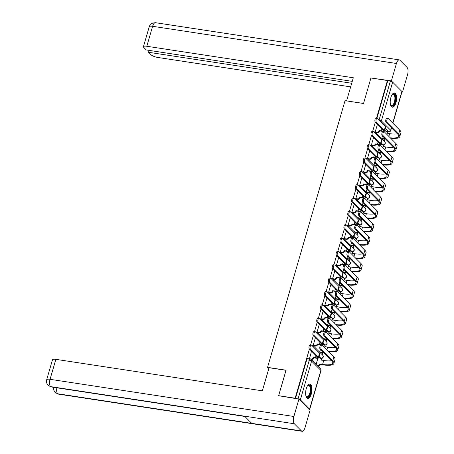 <?xml version="1.0" encoding="UTF-8"?>
<svg xmlns="http://www.w3.org/2000/svg" width="454" height="454" viewBox="0 0 454 454"><rect width="100%" height="100%" fill="white"/><g stroke="black" fill="none" stroke-linecap="round" stroke-linejoin="round"><path stroke-width="0.68" d="M395.967 102.644A7.219 3.047 98.7 0 0 394.509 92.934A7.219 3.047 98.7 0 0 390.871 97.502A7.219 3.047 98.7 0 0 392.33 107.206A7.219 3.047 98.7 0 0 395.967 102.644M311.376 393.811A7.219 3.047 98.7 0 0 309.917 384.107A7.219 3.047 98.7 0 0 306.28 388.669A7.219 3.047 98.7 0 0 307.738 398.374A7.219 3.047 98.7 0 0 311.376 393.811M318.691 367.019L319.02 365.884M321.483 360.141A1.85 1.6 135.2 0 0 321.086 358.808L321.194 358.399M322.249 354.778L322.896 352.542M325.359 346.799A1.85 1.6 135.2 0 0 324.962 345.466L325.075 345.057M326.125 341.431L326.778 339.195M329.235 333.457A1.85 1.6 135.2 0 0 328.838 332.124L328.951 331.715M330.001 328.089L330.654 325.853M332.708 318.77L332.827 318.368M333.877 314.747L334.53 312.511M336.987 306.768A1.85 1.6 135.2 0 0 336.596 305.434L336.703 305.026M337.759 301.399L338.406 299.163M340.863 293.426A1.85 1.6 135.2 0 0 340.472 292.092L340.579 291.684M341.635 288.057L342.282 285.821M344.342 278.739L344.455 278.336M345.511 274.715L346.158 272.479M348.615 266.736A1.85 1.6 135.2 0 0 348.224 265.403L348.331 264.994M349.387 261.368L350.034 259.132M352.497 253.394A1.85 1.6 135.2 0 0 352.1 252.061L352.208 251.652M353.263 248.026L353.91 245.79M356.373 240.047A1.85 1.6 135.2 0 0 355.976 238.713L356.089 238.305M357.139 234.684L357.792 232.448M359.846 225.366L359.965 224.963M361.015 221.336L361.668 219.1M363.722 212.024L363.841 211.621M364.891 207.994L365.544 205.758M368.001 200.015A1.85 1.6 135.2 0 0 367.609 198.682L367.717 198.273M368.773 194.653L369.42 192.417M371.877 186.673A1.85 1.6 135.2 0 0 371.486 185.34L371.593 184.931M372.649 181.305L373.296 179.069M375.356 171.992L375.469 171.589M376.525 167.963L377.172 165.727M379.629 159.984A1.85 1.6 135.2 0 0 379.238 158.65L379.345 158.242M380.401 154.621L381.048 152.385M383.511 146.642A1.85 1.6 135.2 0 0 383.114 145.308L383.221 144.9M384.277 141.273L384.924 139.037M387.387 133.3A1.85 1.6 135.2 0 0 386.99 131.966L387.103 131.558M279 396.047L278.637 395.684L295.14 398.203L309.435 349.007M278.637 395.684L286.043 370.192L267.548 367.371L345.034 100.669L363.529 103.489L370.935 77.997L387.438 80.517L376.531 118.063M375.339 122.166L372.655 131.405M371.463 135.508L368.779 144.747M367.587 148.85L364.902 158.094M363.711 162.197L361.021 171.436M359.829 175.539L357.145 184.778M355.953 188.881L353.269 198.126M352.077 202.229L349.393 211.468M348.201 215.571L345.517 224.809M344.325 228.912L341.641 238.157M340.449 242.26L337.765 251.499M336.573 255.602L333.889 264.841M332.697 268.944L330.007 278.188M328.815 282.292L326.131 291.53M324.939 295.633L322.255 304.872M321.063 308.975L318.379 318.22M317.187 322.323L314.503 331.562M313.311 335.665L310.627 344.904M309.356 409.604A1.85 0.499 -163.8 0 0 309.719 409.423A1.85 0.499 -163.8 0 0 309.6 409.162L300.349 399.832A1.85 0.499 -163.8 0 0 298.993 399.145M298.613 399.038A1.85 0.499 -163.8 0 0 298.04 398.924L309.299 360.175A1.85 0.783 -81.3 0 1 310.23 359.006L307.659 358.609A1.85 0.783 -81.3 0 0 306.728 359.784L309.299 360.175A1.85 0.499 -163.8 0 1 311.609 361.089L300.349 399.832M295.14 398.203L298.04 398.924M397.454 133.822A16.656 4.512 16.2 0 1 389.651 133.646L386.91 133.09A1.85 1.6 -44.8 0 0 385.747 131.127L384.833 130.202M387.438 80.517L390.338 81.238A1.85 0.499 16.2 0 1 392.648 82.151L401.892 91.475A1.85 0.499 16.2 0 1 402.011 91.742L392.875 123.193M377.427 124.271L375.214 131.893L375.725 132.318M382.478 135.973L381.752 138.487L382.262 138.913M373.551 137.619L371.338 145.24L371.849 145.66M378.602 149.315L377.876 151.829L378.386 152.255M369.675 150.961L367.462 158.582L367.973 159.008M374.726 162.657L373.994 165.171L374.505 165.597M365.799 164.303L363.586 171.924L364.097 172.35M370.85 176.004L370.118 178.518L370.629 178.944M361.923 177.65L359.71 185.272L360.221 185.692M366.974 189.346L366.242 191.86L366.753 192.286M358.047 190.992L355.834 198.614L356.345 199.039M363.098 202.688L362.366 205.202L362.877 205.628M354.171 204.334L351.958 211.956L352.463 212.381M359.222 216.036L358.49 218.55L359 218.976M350.295 217.682L348.076 225.303L348.587 225.723M355.346 229.378L354.614 231.892L355.124 232.317M346.413 231.024L344.2 238.645L344.711 239.071M351.464 242.72L350.738 245.234L351.248 245.659M342.537 244.366L340.324 251.987L340.835 252.413M347.588 256.067L346.862 258.581L347.372 259.007M338.661 257.713L336.448 265.335L336.959 265.755M343.712 269.409L342.98 271.923L343.491 272.349M334.785 271.055L332.572 278.677L333.083 279.102M339.836 282.751L339.104 285.265L339.615 285.691M330.909 284.397L328.696 292.018L329.207 292.444M335.96 296.099L335.228 298.613L335.739 299.038M327.033 297.745L324.82 305.366L325.331 305.786M332.084 309.441L331.352 311.955L331.863 312.38M323.157 311.086L320.944 318.708L321.449 319.134M328.208 322.783L327.476 325.297L327.987 325.722M319.281 324.428L317.062 332.05L317.573 332.476M324.332 336.13L323.6 338.644L324.111 339.07M315.399 337.776L313.186 345.398L313.697 345.817M320.45 349.472L319.724 351.986L320.235 352.412M331.545 360.663A16.656 4.512 16.2 0 1 323.747 360.487L321.006 359.937A1.85 1.6 -44.8 0 0 319.843 357.973L318.929 357.048M335.427 347.321A16.656 4.512 16.2 0 1 327.623 347.145L324.882 346.595A1.85 1.6 -44.8 0 0 323.719 344.631L322.805 343.706M339.303 333.979A16.656 4.512 16.2 0 1 331.499 333.804L328.758 333.247A1.85 1.6 -44.8 0 0 327.595 331.284L326.681 330.359M343.179 320.632A16.656 4.512 16.2 0 1 335.375 320.456L332.634 319.905A1.85 1.6 -44.8 0 0 331.477 317.942L330.557 317.017M347.055 307.29A16.656 4.512 16.2 0 1 339.251 307.114L336.51 306.564A1.85 1.6 -44.8 0 0 335.353 304.6L334.433 303.675M350.931 293.948A16.656 4.512 16.2 0 1 343.128 293.772L340.386 293.216A1.85 1.6 -44.8 0 0 339.229 291.252L338.315 290.327M354.807 280.6A16.656 4.512 16.2 0 1 347.009 280.424L344.268 279.874A1.85 1.6 -44.8 0 0 343.105 277.91L342.191 276.985M358.683 267.258A16.656 4.512 16.2 0 1 350.885 267.083L348.144 266.532A1.85 1.6 -44.8 0 0 346.981 264.568L346.067 263.643M362.559 253.917A16.656 4.512 16.2 0 1 354.761 253.741L352.02 253.184A1.85 1.6 -44.8 0 0 350.857 251.221L349.943 250.296M366.44 240.569A16.656 4.512 16.2 0 1 358.637 240.393L355.896 239.843A1.85 1.6 -44.8 0 0 354.733 237.879L353.819 236.954M370.316 227.227A16.656 4.512 16.2 0 1 362.513 227.051L359.772 226.501A1.85 1.6 -44.8 0 0 358.609 224.537L357.695 223.612M374.192 213.885A16.656 4.512 16.2 0 1 366.389 213.709L363.648 213.153A1.85 1.6 -44.8 0 0 362.491 211.189L361.571 210.264M378.069 200.537A16.656 4.512 16.2 0 1 370.265 200.362L367.524 199.811A1.85 1.6 -44.8 0 0 366.367 197.848L365.447 196.923M381.945 187.196A16.656 4.512 16.2 0 1 374.141 187.02L371.4 186.469A1.85 1.6 -44.8 0 0 370.243 184.506L369.329 183.581M385.821 173.854A16.656 4.512 16.2 0 1 378.023 173.678L375.282 173.122A1.85 1.6 -44.8 0 0 374.119 171.158L373.205 170.233M389.697 160.506A16.656 4.512 16.2 0 1 381.899 160.33L379.158 159.78A1.85 1.6 -44.8 0 0 377.995 157.816L377.081 156.891M393.573 147.164A16.656 4.512 16.2 0 1 385.775 146.988L383.034 146.438A1.85 1.6 -44.8 0 0 381.871 144.474L380.957 143.549M268.808 368.637L267.548 367.371M311.523 351.118L309.458 358.887M383.812 131.399L383.721 131.694M295.469 398.533L306.728 359.784M387.767 80.846L376.934 118.125M379.93 144.741L379.845 145.036M376.054 158.083L375.969 158.384M372.178 171.43L372.093 171.726M368.302 184.772L368.217 185.067M364.426 198.114L364.341 198.415M360.55 211.462L360.465 211.757M356.674 224.804L356.583 225.099M352.798 238.146L352.707 238.446M348.916 251.493L348.831 251.788M345.04 264.835L344.955 265.13M341.164 278.177L341.079 278.478M337.288 291.525L337.203 291.82M333.412 304.867L333.327 305.162M329.536 318.209L329.451 318.509M325.66 331.556L325.569 331.851M321.784 344.898L321.693 345.193M317.902 358.24L316.109 364.42M375.22 131.876L377.002 132.148A1.85 1.6 -44.8 0 0 379.158 130.69L381.774 131.32A4.671 1.266 -163.8 0 0 384.612 130.962L385.758 127.024A4.671 1.266 -163.8 0 0 385.457 126.36L377.467 118.301A2.128 0.897 98.7 0 0 377.217 118.165A2.128 0.897 98.7 0 0 376.071 119.816A2.128 0.897 98.7 0 0 376.326 122.24L375.248 122.075A2.128 0.897 -81.3 0 1 374.993 119.652A2.128 0.897 -81.3 0 1 376.139 118L377.217 118.165M379.618 130.99L379.584 131.121A1.85 1.6 135.2 0 1 377.427 132.579L375.623 132.301M375.248 122.075L383.238 130.133A3.467 0.942 16.2 0 1 383.46 130.627A3.467 0.942 16.2 0 1 381.349 130.894L379.198 130.565M385.747 131.127L384.617 130.956A4.671 1.266 -163.8 0 0 384.317 130.298L376.326 122.24M390.69 138.243A17.859 4.841 -163.8 0 0 399.775 136.631L400.922 132.693A17.859 4.841 -163.8 0 0 399.775 130.15L388.278 118.551A2.128 0.897 98.7 0 0 388.022 118.415A2.128 0.897 98.7 0 0 386.876 120.066A2.128 0.897 98.7 0 0 387.131 122.489L386.053 122.325A2.128 0.897 -81.3 0 1 385.798 119.901A2.128 0.897 -81.3 0 1 386.944 118.25L388.022 118.415M381.757 138.47L383.539 138.742A1.85 1.6 -44.8 0 0 384.884 138.396M385.31 138.828A1.85 1.6 135.2 0 1 383.959 139.168L383.539 138.742M382.154 138.896L383.959 139.168M399.775 136.631A17.859 4.841 -163.8 0 0 398.635 134.089L387.131 122.489M386.053 122.325L397.556 133.924A16.656 4.512 16.2 0 1 398.623 136.291A16.656 4.512 16.2 0 1 390.258 137.812M371.344 145.223L373.126 145.496A1.85 1.6 -44.8 0 0 375.282 144.037L377.898 144.667A4.671 1.266 -163.8 0 0 380.736 144.304L381.882 140.371A4.671 1.266 -163.8 0 0 381.581 139.707L373.591 131.649A2.128 0.897 98.7 0 0 373.341 131.512A2.128 0.897 98.7 0 0 372.189 133.164A2.128 0.897 98.7 0 0 372.45 135.581L371.372 135.417A2.128 0.897 -81.3 0 1 371.111 132.999A2.128 0.897 -81.3 0 1 372.263 131.348L373.341 131.512M375.742 144.338L375.708 144.463A1.85 1.6 135.2 0 1 373.551 145.921L371.747 145.649M371.372 135.417L379.357 143.475A3.467 0.942 16.2 0 1 379.584 143.969A3.467 0.942 16.2 0 1 377.473 144.236L375.316 143.907M380.736 144.304A4.671 1.266 -163.8 0 0 380.435 143.64L372.45 135.581M367.468 158.565L369.25 158.838A1.85 1.6 -44.8 0 0 371.406 157.379L374.022 158.009A4.671 1.266 -163.8 0 0 376.86 157.646L378.006 153.713A4.671 1.266 -163.8 0 0 377.705 153.049L369.715 144.991A2.128 0.897 98.7 0 0 369.465 144.854A2.128 0.897 98.7 0 0 368.313 146.506A2.128 0.897 98.7 0 0 368.574 148.923L367.496 148.759A2.128 0.897 -81.3 0 1 367.235 146.341A2.128 0.897 -81.3 0 1 368.387 144.69L369.465 144.854M371.866 157.68L371.832 157.81A1.85 1.6 135.2 0 1 369.675 159.263L367.865 158.991M367.496 148.759L375.481 156.817A3.467 0.942 16.2 0 1 375.708 157.311A3.467 0.942 16.2 0 1 373.597 157.578L371.44 157.254M377.995 157.816L376.86 157.646A4.671 1.266 -163.8 0 0 376.559 156.982L368.574 148.923M363.541 103.444L346.657 100.913M346.601 100.862L353.314 77.765L146.812 46.274A5.55 1.504 -163.8 0 0 143.441 46.7A5.55 1.504 -163.8 0 0 143.793 47.488L146.228 49.946L352.264 81.368M399.299 59.883A5.692 2.401 98.7 0 0 396.433 63.481L152.612 26.298A5.55 1.504 -163.8 0 0 149.241 26.729C150.234 26.133 148.486 23.319 155.484 22.7L399.299 59.883A5.692 2.401 98.7 0 1 399.974 60.251L407.062 67.402A5.692 2.401 98.7 0 1 407.544 74.689L402.488 92.094L401.932 92.009M396.433 63.481L391.376 80.891L392.506 82.026M401.983 91.589L402.488 92.094M149.105 50.383L148.549 52.284L150.983 54.741A5.55 1.504 -163.8 0 0 157.918 57.476L350.664 86.873M148.549 52.284L351.714 83.269M391.376 80.891L371.321 78.06M286.009 370.322L269.069 367.734L262.355 390.832L55.859 359.341L50.053 379.311L293.874 416.494L298.931 399.089L278.688 395.735M293.874 416.494A5.692 2.401 98.7 0 0 294.357 423.781L244.598 416.193L251.686 423.344L301.445 430.937L294.357 423.781M301.445 430.937A5.692 2.401 98.7 0 0 302.114 431.3A5.692 2.401 98.7 0 0 304.986 427.702L310.042 410.297L298.931 399.089M46.683 379.743C46.813 381.462 45.235 381.054 48.073 385.367L50.536 386.598A5.692 2.401 98.7 0 1 50.053 379.311A5.55 1.504 -163.8 0 0 46.683 379.743L52.488 359.767A5.55 1.504 16.2 0 1 55.859 359.341M56.852 387.812A5.692 2.401 98.7 0 0 57.624 393.749L55.127 392.477C52.397 388.266 53.895 388.618 53.788 386.91M390.582 105.005A5.783 2.44 98.7 0 0 390.786 105.254A5.783 2.44 98.7 0 0 391.467 105.623A5.783 2.44 98.7 0 0 394.594 101.134A5.783 2.44 98.7 0 0 393.896 94.563A5.783 2.44 98.7 0 0 393.215 94.188A5.783 2.44 98.7 0 0 392.182 94.517A6.248 2.633 -81.3 0 1 392.375 94.319A6.248 2.633 -81.3 0 1 394.435 94.194A6.248 2.633 -81.3 0 1 394.963 102.195A6.248 2.633 -81.3 0 1 391.081 105.742A6.248 2.633 -81.3 0 1 390.707 105.249A6.248 2.633 -81.3 0 1 390.576 104.987M391.921 107.07A7.173 3.025 98.7 0 0 395.61 101.208A7.173 3.025 98.7 0 0 394.679 93.342A7.173 3.025 98.7 0 0 394.078 92.939M307.579 385.696A6.248 2.633 -81.3 0 1 307.784 385.491A6.248 2.633 -81.3 0 1 309.844 385.367A6.248 2.633 -81.3 0 1 310.371 393.363A6.248 2.633 -81.3 0 1 306.484 396.915A6.248 2.633 -81.3 0 1 306.115 396.416A6.248 2.633 -81.3 0 1 305.979 396.16M305.99 396.172A5.783 2.44 98.7 0 0 306.195 396.421A5.783 2.44 98.7 0 0 306.876 396.79A5.783 2.44 98.7 0 0 310.003 392.301A5.783 2.44 98.7 0 0 309.305 385.73A5.783 2.44 98.7 0 0 308.624 385.355A5.783 2.44 98.7 0 0 307.591 385.684M307.33 398.243A7.173 3.025 98.7 0 0 311.018 392.375A7.173 3.025 98.7 0 0 310.088 384.51A7.173 3.025 98.7 0 0 309.486 384.112M386.814 151.585A17.859 4.841 -163.8 0 0 395.899 149.973L397.046 146.04A17.859 4.841 -163.8 0 0 395.899 143.498L384.396 131.898A2.128 0.897 98.7 0 0 384.146 131.756A2.128 0.897 98.7 0 0 383 133.414A2.128 0.897 98.7 0 0 383.255 135.831L382.177 135.667A2.128 0.897 -81.3 0 1 381.922 133.249A2.128 0.897 -81.3 0 1 383.068 131.598L384.146 131.756M377.876 151.812L379.658 152.084A1.85 1.6 -44.8 0 0 381.008 151.744M381.871 144.474L380.736 144.298M381.434 152.169A1.85 1.6 135.2 0 1 380.083 152.516L379.658 152.084M378.278 152.238L380.083 152.516M395.899 149.973A17.859 4.841 -163.8 0 0 394.759 147.431L383.255 135.831M382.177 135.667L393.68 147.266A16.656 4.512 16.2 0 1 394.747 149.638A16.656 4.512 16.2 0 1 386.382 151.154M382.938 164.927A17.859 4.841 -163.8 0 0 392.023 163.315L393.164 159.382A17.859 4.841 -163.8 0 0 392.023 156.84L380.52 145.24A2.128 0.897 98.7 0 0 380.27 145.104A2.128 0.897 98.7 0 0 379.118 146.756A2.128 0.897 98.7 0 0 379.379 149.173L378.301 149.008A2.128 0.897 -81.3 0 1 378.04 146.591A2.128 0.897 -81.3 0 1 379.192 144.94L380.27 145.104M374 165.16L375.781 165.426A1.85 1.6 -44.8 0 0 377.132 165.086M377.558 165.511A1.85 1.6 135.2 0 1 376.207 165.858L375.781 165.426M374.402 165.579L376.207 165.858M392.023 163.315A17.859 4.841 -163.8 0 0 390.877 160.773L379.379 149.173M378.301 149.008L389.799 160.608A16.656 4.512 16.2 0 1 390.866 162.98A16.656 4.512 16.2 0 1 382.506 164.496M363.592 171.907L365.374 172.179A1.85 1.6 -44.8 0 0 367.53 170.721L370.146 171.351A4.671 1.266 -163.8 0 0 372.984 170.993L374.124 167.055A4.671 1.266 -163.8 0 0 373.829 166.391L365.839 158.333A2.128 0.897 98.7 0 0 365.589 158.196A2.128 0.897 98.7 0 0 364.437 159.848A2.128 0.897 98.7 0 0 364.698 162.271L363.62 162.106A2.128 0.897 -81.3 0 1 363.359 159.683A2.128 0.897 -81.3 0 1 364.511 158.032L365.589 158.196M367.99 171.022L367.95 171.152A1.85 1.6 135.2 0 1 365.799 172.611L363.989 172.333M363.62 162.106L371.605 170.165A3.467 0.942 16.2 0 1 371.826 170.659A3.467 0.942 16.2 0 1 369.721 170.925L367.564 170.596M374.119 171.158L372.984 170.988A4.671 1.266 -163.8 0 0 372.683 170.329L364.698 162.271M359.716 185.255L361.498 185.527A1.85 1.6 -44.8 0 0 363.648 184.069L366.27 184.699A4.671 1.266 -163.8 0 0 369.108 184.335L370.248 180.403A4.671 1.266 -163.8 0 0 369.948 179.739L361.963 171.68A2.128 0.897 98.7 0 0 361.713 171.544A2.128 0.897 98.7 0 0 360.561 173.195A2.128 0.897 98.7 0 0 360.816 175.613L359.738 175.448A2.128 0.897 -81.3 0 1 359.483 173.031A2.128 0.897 -81.3 0 1 360.635 171.379L361.713 171.544M364.114 184.369L364.074 184.494A1.85 1.6 135.2 0 1 361.917 185.953L360.113 185.68M359.738 175.448L367.729 183.507A3.467 0.942 16.2 0 1 367.95 184.001A3.467 0.942 16.2 0 1 365.845 184.267L363.688 183.938M370.243 184.506L369.108 184.33A4.671 1.266 -163.8 0 0 368.807 183.671L360.816 175.613M355.834 198.597L357.616 198.869A1.85 1.6 -44.8 0 0 359.772 197.411L362.394 198.04A4.671 1.266 -163.8 0 0 365.232 197.677L366.372 193.744A4.671 1.266 -163.8 0 0 366.072 193.081L358.087 185.022A2.128 0.897 98.7 0 0 357.837 184.886A2.128 0.897 98.7 0 0 356.685 186.537A2.128 0.897 98.7 0 0 356.94 188.955L355.862 188.79A2.128 0.897 -81.3 0 1 355.607 186.373A2.128 0.897 -81.3 0 1 356.759 184.721L357.837 184.886M360.238 197.711L360.198 197.842A1.85 1.6 135.2 0 1 358.041 199.295L356.237 199.022M355.862 188.79L363.853 196.849A3.467 0.942 16.2 0 1 364.074 197.342A3.467 0.942 16.2 0 1 361.969 197.609L359.812 197.286M366.367 197.848L365.232 197.677A4.671 1.266 -163.8 0 0 364.931 197.013L356.94 188.955M379.056 178.274A17.859 4.841 -163.8 0 0 388.147 176.663L389.288 172.724A17.859 4.841 -163.8 0 0 388.147 170.182L376.644 158.582A2.128 0.897 98.7 0 0 376.394 158.446A2.128 0.897 98.7 0 0 375.242 160.097A2.128 0.897 98.7 0 0 375.503 162.521L374.425 162.356A2.128 0.897 -81.3 0 1 374.164 159.933A2.128 0.897 -81.3 0 1 375.316 158.281L376.394 158.446M370.124 178.501L371.905 178.774A1.85 1.6 -44.8 0 0 373.256 178.428M374.936 171.567L375.362 171.998A1.85 1.6 135.2 0 1 375.753 173.332M373.682 178.859A1.85 1.6 135.2 0 1 372.331 179.199L371.905 178.774M370.526 178.927L372.331 179.199M388.147 176.663A17.859 4.841 -163.8 0 0 387.001 174.12L375.503 162.521M374.425 162.356L385.923 173.956A16.656 4.512 16.2 0 1 386.99 176.322A16.656 4.512 16.2 0 1 378.63 177.843M375.18 191.616A17.859 4.841 -163.8 0 0 384.271 190.005L385.412 186.072A17.859 4.841 -163.8 0 0 384.271 183.529L372.768 171.93A2.128 0.897 98.7 0 0 372.518 171.788A2.128 0.897 98.7 0 0 371.366 173.445A2.128 0.897 98.7 0 0 371.627 175.863L370.549 175.698A2.128 0.897 -81.3 0 1 370.288 173.28A2.128 0.897 -81.3 0 1 371.44 171.629L372.518 171.788M366.247 191.843L368.029 192.116A1.85 1.6 -44.8 0 0 369.38 191.775M369.806 192.201A1.85 1.6 135.2 0 1 368.455 192.547L368.029 192.116M366.65 192.269L368.455 192.547M384.271 190.005A17.859 4.841 -163.8 0 0 383.125 187.462L371.627 175.863M370.549 175.698L382.047 187.298A16.656 4.512 16.2 0 1 383.114 189.67A16.656 4.512 16.2 0 1 374.754 191.185M371.304 204.958A17.859 4.841 -163.8 0 0 380.395 203.347L381.536 199.414A17.859 4.841 -163.8 0 0 380.39 196.871L368.892 185.272A2.128 0.897 98.7 0 0 368.642 185.136A2.128 0.897 98.7 0 0 367.49 186.787A2.128 0.897 98.7 0 0 367.746 189.204L366.667 189.04A2.128 0.897 -81.3 0 1 366.412 186.622A2.128 0.897 -81.3 0 1 367.564 184.971L368.642 185.136M362.371 205.191L364.153 205.458A1.85 1.6 -44.8 0 0 365.504 205.117M365.924 205.543A1.85 1.6 135.2 0 1 364.579 205.889L364.153 205.458M362.769 205.611L364.579 205.889M380.395 203.347A17.859 4.841 -163.8 0 0 379.249 200.804L367.746 189.204M366.667 189.04L378.171 200.64A16.656 4.512 16.2 0 1 379.238 203.012A16.656 4.512 16.2 0 1 370.878 204.527M351.958 211.939L353.74 212.211A1.85 1.6 -44.8 0 0 355.896 210.752L358.518 211.382A4.671 1.266 -163.8 0 0 361.356 211.025L362.496 207.086A4.671 1.266 -163.8 0 0 362.196 206.422L354.211 198.364A2.128 0.897 98.7 0 0 353.955 198.228A2.128 0.897 98.7 0 0 352.809 199.879A2.128 0.897 98.7 0 0 353.064 202.302L351.986 202.138A2.128 0.897 -81.3 0 1 351.731 199.715A2.128 0.897 -81.3 0 1 352.877 198.063L353.955 198.228M356.362 211.053L356.322 211.184A1.85 1.6 135.2 0 1 354.165 212.642L352.361 212.364M351.986 202.138L359.977 210.196A3.467 0.942 16.2 0 1 360.198 210.69A3.467 0.942 16.2 0 1 358.093 210.957L355.936 210.628M362.491 211.189L361.356 211.019A4.671 1.266 -163.8 0 0 361.055 210.361L353.064 202.302M367.428 218.306A17.859 4.841 -163.8 0 0 376.519 216.694L377.66 212.756A17.859 4.841 -163.8 0 0 376.514 210.213L365.016 198.614A2.128 0.897 98.7 0 0 364.766 198.477A2.128 0.897 98.7 0 0 363.614 200.129A2.128 0.897 98.7 0 0 363.87 202.552L362.791 202.388A2.128 0.897 -81.3 0 1 362.536 199.964A2.128 0.897 -81.3 0 1 363.688 198.313L364.766 198.477M358.495 218.533L360.277 218.805A1.85 1.6 -44.8 0 0 361.622 218.459M363.308 211.598L363.728 212.029A1.85 1.6 135.2 0 1 364.125 213.363M362.048 218.89A1.85 1.6 135.2 0 1 360.703 219.231L360.277 218.805M358.893 218.959L360.703 219.231M376.519 216.694A17.859 4.841 -163.8 0 0 375.373 214.152L363.87 202.552M362.791 202.388L374.295 213.987A16.656 4.512 16.2 0 1 375.362 216.354A16.656 4.512 16.2 0 1 367.002 217.875M348.082 225.286L349.864 225.559A1.85 1.6 -44.8 0 0 352.02 224.1L354.636 224.73A4.671 1.266 -163.8 0 0 357.474 224.367L358.62 220.434A4.671 1.266 -163.8 0 0 358.32 219.77L350.329 211.712A2.128 0.897 98.7 0 0 350.079 211.575A2.128 0.897 98.7 0 0 348.933 213.227A2.128 0.897 98.7 0 0 349.188 215.644L348.11 215.48A2.128 0.897 -81.3 0 1 347.855 213.062A2.128 0.897 -81.3 0 1 349.001 211.411L350.079 211.575M352.48 224.401L352.446 224.526A1.85 1.6 135.2 0 1 350.289 225.984L348.485 225.712M348.11 215.48L356.101 223.538A3.467 0.942 16.2 0 1 356.322 224.032A3.467 0.942 16.2 0 1 354.216 224.299L352.06 223.97M358.609 224.537L357.48 224.361A4.671 1.266 -163.8 0 0 357.179 223.703L349.188 215.644M363.552 231.648A17.859 4.841 -163.8 0 0 372.638 230.036L373.784 226.103A17.859 4.841 -163.8 0 0 372.638 223.561L361.14 211.961A2.128 0.897 98.7 0 0 360.885 211.819A2.128 0.897 98.7 0 0 359.738 213.476A2.128 0.897 98.7 0 0 359.994 215.894L358.915 215.729A2.128 0.897 -81.3 0 1 358.66 213.312A2.128 0.897 -81.3 0 1 359.806 211.66L360.885 211.819M354.619 231.875L356.401 232.147A1.85 1.6 -44.8 0 0 357.746 231.807M359.426 224.946L359.852 225.371A1.85 1.6 135.2 0 1 360.249 226.705M358.172 232.232A1.85 1.6 135.2 0 1 356.827 232.579L356.401 232.147M355.017 232.3L356.827 232.579M372.638 230.036A17.859 4.841 -163.8 0 0 371.497 227.494L359.994 215.894M358.915 215.729L370.419 227.329A16.656 4.512 16.2 0 1 371.486 229.701A16.656 4.512 16.2 0 1 363.126 231.217M344.206 238.628L345.988 238.9A1.85 1.6 -44.8 0 0 348.144 237.442L350.76 238.072A4.671 1.266 -163.8 0 0 353.598 237.709L354.744 233.776A4.671 1.266 -163.8 0 0 354.443 233.112L346.453 225.053A2.128 0.897 98.7 0 0 346.203 224.917A2.128 0.897 98.7 0 0 345.057 226.569A2.128 0.897 98.7 0 0 345.312 228.986L344.234 228.822A2.128 0.897 -81.3 0 1 343.979 226.404A2.128 0.897 -81.3 0 1 345.125 224.753L346.203 224.917M348.604 237.743L348.57 237.873A1.85 1.6 135.2 0 1 346.413 239.326L344.609 239.054M344.234 228.822L352.225 236.88A3.467 0.942 16.2 0 1 352.446 237.374A3.467 0.942 16.2 0 1 350.335 237.641L348.184 237.317M354.733 237.879L353.604 237.709A4.671 1.266 -163.8 0 0 353.303 237.045L345.312 228.986M359.676 244.99A17.859 4.841 -163.8 0 0 368.761 243.378L369.908 239.445A17.859 4.841 -163.8 0 0 368.761 236.903L357.264 225.303A2.128 0.897 98.7 0 0 357.009 225.167A2.128 0.897 98.7 0 0 355.862 226.818A2.128 0.897 98.7 0 0 356.118 229.236L355.039 229.071A2.128 0.897 -81.3 0 1 354.784 226.654A2.128 0.897 -81.3 0 1 355.93 225.002L357.009 225.167M350.743 245.222L352.525 245.489A1.85 1.6 -44.8 0 0 353.87 245.149M354.296 245.574A1.85 1.6 135.2 0 1 352.945 245.92L352.525 245.489M351.141 245.642L352.945 245.92M368.761 243.378A17.859 4.841 -163.8 0 0 367.621 240.836L356.118 229.236M355.039 229.071L366.543 240.671A16.656 4.512 16.2 0 1 367.609 243.043A16.656 4.512 16.2 0 1 359.245 244.558M340.33 251.97L342.112 252.242A1.85 1.6 -44.8 0 0 344.268 250.784L346.884 251.414A4.671 1.266 -163.8 0 0 349.722 251.056L350.868 247.118A4.671 1.266 -163.8 0 0 350.567 246.454L342.577 238.395A2.128 0.897 98.7 0 0 342.327 238.259A2.128 0.897 98.7 0 0 341.175 239.911A2.128 0.897 98.7 0 0 341.436 242.334L340.358 242.169A2.128 0.897 -81.3 0 1 340.097 239.746A2.128 0.897 -81.3 0 1 341.249 238.095L342.327 238.259M344.728 251.085L344.694 251.215A1.85 1.6 135.2 0 1 342.537 252.674L340.733 252.396M340.358 242.169L348.343 250.228A3.467 0.942 16.2 0 1 348.57 250.722A3.467 0.942 16.2 0 1 346.459 250.988L344.302 250.659M350.857 251.221L349.722 251.051A4.671 1.266 -163.8 0 0 349.421 250.392L341.436 242.334M355.8 258.337A17.859 4.841 -163.8 0 0 364.885 256.726L366.032 252.787A17.859 4.841 -163.8 0 0 364.885 250.245L353.382 238.645A2.128 0.897 98.7 0 0 353.133 238.509A2.128 0.897 98.7 0 0 351.986 240.16A2.128 0.897 98.7 0 0 352.242 242.584L351.163 242.419A2.128 0.897 -81.3 0 1 350.908 239.996A2.128 0.897 -81.3 0 1 352.054 238.344L353.133 238.509M346.862 258.564L348.644 258.837A1.85 1.6 -44.8 0 0 349.994 258.491M350.42 258.922A1.85 1.6 135.2 0 1 349.069 259.262L348.644 258.837M347.265 258.99L349.069 259.262M364.885 256.726A17.859 4.841 -163.8 0 0 363.745 254.183L352.242 242.584M351.163 242.419L362.667 254.019A16.656 4.512 16.2 0 1 363.733 256.385A16.656 4.512 16.2 0 1 355.369 257.906M336.454 265.318L338.236 265.59A1.85 1.6 -44.8 0 0 340.392 264.132L343.008 264.761A4.671 1.266 -163.8 0 0 345.846 264.398L346.987 260.465A4.671 1.266 -163.8 0 0 346.691 259.802L338.701 251.743A2.128 0.897 98.7 0 0 338.451 251.607A2.128 0.897 98.7 0 0 337.299 253.258A2.128 0.897 98.7 0 0 337.56 255.676L336.482 255.511A2.128 0.897 -81.3 0 1 336.221 253.094A2.128 0.897 -81.3 0 1 337.373 251.442L338.451 251.607M340.852 264.432L340.818 264.557A1.85 1.6 135.2 0 1 338.661 266.016L336.851 265.743M336.482 255.511L344.467 263.57A3.467 0.942 16.2 0 1 344.694 264.063A3.467 0.942 16.2 0 1 342.583 264.33L340.426 264.001M346.981 264.568L345.846 264.393A4.671 1.266 -163.8 0 0 345.545 263.734L337.56 255.676M351.924 271.679A17.859 4.841 -163.8 0 0 361.009 270.068L362.15 266.135A17.859 4.841 -163.8 0 0 361.009 263.592L349.506 251.993A2.128 0.897 98.7 0 0 349.257 251.851A2.128 0.897 98.7 0 0 348.104 253.508A2.128 0.897 98.7 0 0 348.366 255.925L347.287 255.761A2.128 0.897 -81.3 0 1 347.026 253.343A2.128 0.897 -81.3 0 1 348.178 251.692L349.257 251.851M342.986 271.906L344.768 272.179A1.85 1.6 -44.8 0 0 346.118 271.838M346.544 272.264A1.85 1.6 135.2 0 1 345.193 272.61L344.768 272.179M343.389 272.332L345.193 272.61M361.009 270.068A17.859 4.841 -163.8 0 0 359.863 267.525L348.366 255.925M347.287 255.761L358.785 267.361A16.656 4.512 16.2 0 1 359.852 269.733A16.656 4.512 16.2 0 1 351.492 271.248M332.578 278.66L334.36 278.932A1.85 1.6 -44.8 0 0 336.516 277.473L339.132 278.103A4.671 1.266 -163.8 0 0 341.97 277.74L343.111 273.807A4.671 1.266 -163.8 0 0 342.815 273.143L334.825 265.085A2.128 0.897 98.7 0 0 334.575 264.949A2.128 0.897 98.7 0 0 333.423 266.6A2.128 0.897 98.7 0 0 333.684 269.018L332.606 268.853A2.128 0.897 -81.3 0 1 332.345 266.436A2.128 0.897 -81.3 0 1 333.497 264.784L334.575 264.949M336.976 277.774L336.936 277.905A1.85 1.6 135.2 0 1 334.785 279.358L332.975 279.085M332.606 268.853L340.591 276.912A3.467 0.942 16.2 0 1 340.812 277.405A3.467 0.942 16.2 0 1 338.707 277.672L336.55 277.349M343.105 277.91L341.97 277.74A4.671 1.266 -163.8 0 0 341.669 277.076L333.684 269.018M348.042 285.021A17.859 4.841 -163.8 0 0 357.133 283.409L358.274 279.477A17.859 4.841 -163.8 0 0 357.133 276.934L345.63 265.335A2.128 0.897 98.7 0 0 345.381 265.198A2.128 0.897 98.7 0 0 344.228 266.85A2.128 0.897 98.7 0 0 344.49 269.267L343.411 269.103A2.128 0.897 -81.3 0 1 343.15 266.685A2.128 0.897 -81.3 0 1 344.302 265.034L345.381 265.198M339.11 285.254L340.892 285.521A1.85 1.6 -44.8 0 0 342.242 285.18M343.922 278.319L344.348 278.745A1.85 1.6 135.2 0 1 344.739 280.078M342.668 285.611A1.85 1.6 135.2 0 1 341.317 285.952L340.892 285.521M339.513 285.674L341.317 285.952M357.133 283.409A17.859 4.841 -163.8 0 0 355.987 280.867L344.49 269.267M343.411 269.103L354.909 280.703A16.656 4.512 16.2 0 1 355.976 283.075A16.656 4.512 16.2 0 1 347.616 284.59M328.702 292.001L330.484 292.274A1.85 1.6 -44.8 0 0 332.634 290.815L335.256 291.445A4.671 1.266 -163.8 0 0 338.094 291.088L339.234 287.149A4.671 1.266 -163.8 0 0 338.934 286.485L330.949 278.427A2.128 0.897 98.7 0 0 330.699 278.291A2.128 0.897 98.7 0 0 329.547 279.942A2.128 0.897 98.7 0 0 329.803 282.365L328.724 282.201A2.128 0.897 -81.3 0 1 328.469 279.777A2.128 0.897 -81.3 0 1 329.621 278.126L330.699 278.291M333.1 291.116L333.06 291.247A1.85 1.6 135.2 0 1 330.904 292.705L329.099 292.427M328.724 282.201L336.715 290.259A3.467 0.942 16.2 0 1 336.936 290.753A3.467 0.942 16.2 0 1 334.831 291.02L332.674 290.691M338.094 291.088A4.671 1.266 -163.8 0 0 337.793 290.424L329.803 282.365M344.166 298.369A17.859 4.841 -163.8 0 0 353.257 296.757L354.398 292.819A17.859 4.841 -163.8 0 0 353.257 290.276L341.754 278.677A2.128 0.897 98.7 0 0 341.504 278.54A2.128 0.897 98.7 0 0 340.352 280.192A2.128 0.897 98.7 0 0 340.614 282.615L339.535 282.45A2.128 0.897 -81.3 0 1 339.274 280.027A2.128 0.897 -81.3 0 1 340.426 278.376L341.504 278.54M335.234 298.596L337.016 298.868A1.85 1.6 -44.8 0 0 338.366 298.522M339.229 291.252L338.094 291.082M338.792 298.953A1.85 1.6 135.2 0 1 337.441 299.294L337.016 298.868M335.637 299.021L337.441 299.294M353.257 296.757A17.859 4.841 -163.8 0 0 352.111 294.215L340.614 282.615M339.535 282.45L351.033 294.05A16.656 4.512 16.2 0 1 352.1 296.417A16.656 4.512 16.2 0 1 343.74 297.938M324.82 305.349L326.602 305.621A1.85 1.6 -44.8 0 0 328.758 304.163L331.38 304.793A4.671 1.266 -163.8 0 0 334.218 304.43L335.358 300.497A4.671 1.266 -163.8 0 0 335.058 299.833L327.073 291.774A2.128 0.897 98.7 0 0 326.823 291.638A2.128 0.897 98.7 0 0 325.671 293.29A2.128 0.897 98.7 0 0 325.927 295.707L324.848 295.543A2.128 0.897 -81.3 0 1 324.593 293.125A2.128 0.897 -81.3 0 1 325.745 291.474L326.823 291.638M329.224 304.464L329.184 304.589A1.85 1.6 135.2 0 1 327.028 306.047L325.223 305.775M324.848 295.543L332.839 303.601A3.467 0.942 16.2 0 1 333.06 304.095A3.467 0.942 16.2 0 1 330.955 304.362L328.798 304.032M335.353 304.6L334.218 304.424A4.671 1.266 -163.8 0 0 333.917 303.766L325.927 295.707M340.29 311.711A17.859 4.841 -163.8 0 0 349.381 310.099L350.522 306.166A17.859 4.841 -163.8 0 0 349.376 303.624L337.878 292.024A2.128 0.897 98.7 0 0 337.628 291.882A2.128 0.897 98.7 0 0 336.476 293.539A2.128 0.897 98.7 0 0 336.732 295.957L335.654 295.792A2.128 0.897 -81.3 0 1 335.398 293.375A2.128 0.897 -81.3 0 1 336.55 291.723L337.628 291.882M331.358 311.938L333.14 312.21A1.85 1.6 -44.8 0 0 334.49 311.87M334.91 312.295A1.85 1.6 135.2 0 1 333.565 312.641L333.14 312.21M331.755 312.363L333.565 312.641M349.381 310.099A17.859 4.841 -163.8 0 0 348.235 307.557L336.732 295.957M335.654 295.792L347.157 307.392A16.656 4.512 16.2 0 1 348.224 309.764A16.656 4.512 16.2 0 1 339.864 311.279M320.944 318.691L322.726 318.963A1.85 1.6 -44.8 0 0 324.882 317.505L327.504 318.135A4.671 1.266 -163.8 0 0 330.342 317.772L331.482 313.839A4.671 1.266 -163.8 0 0 331.182 313.175L323.197 305.116A2.128 0.897 98.7 0 0 322.942 304.98A2.128 0.897 98.7 0 0 321.795 306.632A2.128 0.897 98.7 0 0 322.051 309.049L320.972 308.885A2.128 0.897 -81.3 0 1 320.717 306.467A2.128 0.897 -81.3 0 1 321.863 304.816L322.942 304.98M325.348 317.806L325.308 317.936A1.85 1.6 135.2 0 1 323.152 319.389L321.347 319.117M320.972 308.885L328.963 316.943A3.467 0.942 16.2 0 1 329.184 317.437A3.467 0.942 16.2 0 1 327.079 317.704L324.922 317.38M331.477 317.942L330.342 317.772A4.671 1.266 -163.8 0 0 330.041 317.108L322.051 309.049M336.414 325.053A17.859 4.841 -163.8 0 0 345.505 323.441L346.646 319.508A17.859 4.841 -163.8 0 0 345.5 316.966L334.002 305.366A2.128 0.897 98.7 0 0 333.752 305.23A2.128 0.897 98.7 0 0 332.6 306.881A2.128 0.897 98.7 0 0 332.856 309.299L331.778 309.134A2.128 0.897 -81.3 0 1 331.522 306.717A2.128 0.897 -81.3 0 1 332.674 305.065L333.752 305.23M327.482 325.285L329.264 325.552A1.85 1.6 -44.8 0 0 330.608 325.212M332.294 318.35L332.714 318.776A1.85 1.6 135.2 0 1 333.111 320.11M331.034 325.643A1.85 1.6 135.2 0 1 329.689 325.983L329.264 325.552M327.879 325.705L329.689 325.983M345.505 323.441A17.859 4.841 -163.8 0 0 344.359 320.899L332.856 309.299M331.778 309.134L343.281 320.734A16.656 4.512 16.2 0 1 344.348 323.106A16.656 4.512 16.2 0 1 335.988 324.621M317.068 332.033L318.85 332.305A1.85 1.6 -44.8 0 0 321.006 330.847L323.623 331.477A4.671 1.266 -163.8 0 0 326.46 331.119L327.606 327.181A4.671 1.266 -163.8 0 0 327.306 326.517L319.315 318.458A2.128 0.897 98.7 0 0 319.066 318.322A2.128 0.897 98.7 0 0 317.919 319.974A2.128 0.897 98.7 0 0 318.175 322.397L317.096 322.232A2.128 0.897 -81.3 0 1 316.841 319.809A2.128 0.897 -81.3 0 1 317.987 318.158L319.066 318.322M321.466 331.148L321.432 331.278A1.85 1.6 135.2 0 1 319.276 332.737L317.471 332.459M317.096 322.232L325.087 330.291A3.467 0.942 16.2 0 1 325.308 330.784A3.467 0.942 16.2 0 1 323.203 331.051L321.046 330.722M327.595 331.284L326.466 331.114A4.671 1.266 -163.8 0 0 326.165 330.455L318.175 322.397M332.538 338.4A17.859 4.841 -163.8 0 0 341.624 336.789L342.77 332.85A17.859 4.841 -163.8 0 0 341.624 330.308L330.126 318.708A2.128 0.897 98.7 0 0 329.871 318.572A2.128 0.897 98.7 0 0 328.724 320.223A2.128 0.897 98.7 0 0 328.98 322.646L327.901 322.482A2.128 0.897 -81.3 0 1 327.646 320.059A2.128 0.897 -81.3 0 1 328.792 318.407L329.871 318.572M323.606 338.627L325.387 338.9A1.85 1.6 -44.8 0 0 326.732 338.553M327.158 338.985A1.85 1.6 135.2 0 1 325.813 339.325L325.387 338.9M324.003 339.053L325.813 339.325M341.624 336.789A17.859 4.841 -163.8 0 0 340.483 334.246L328.98 322.646M327.901 322.482L339.405 334.082A16.656 4.512 16.2 0 1 340.472 336.454A16.656 4.512 16.2 0 1 332.112 337.969M313.192 345.381L314.974 345.653A1.85 1.6 -44.8 0 0 317.13 344.194L319.747 344.824A4.671 1.266 -163.8 0 0 322.584 344.461L323.73 340.528A4.671 1.266 -163.8 0 0 323.43 339.864L315.439 331.806A2.128 0.897 98.7 0 0 315.19 331.67A2.128 0.897 98.7 0 0 314.043 333.321A2.128 0.897 98.7 0 0 314.299 335.739L313.22 335.574A2.128 0.897 -81.3 0 1 312.965 333.157A2.128 0.897 -81.3 0 1 314.111 331.505L315.19 331.67M317.59 344.495L317.556 344.62A1.85 1.6 135.2 0 1 315.399 346.079L313.595 345.806M313.22 335.574L321.211 343.633A3.467 0.942 16.2 0 1 321.432 344.126A3.467 0.942 16.2 0 1 319.321 344.393L317.17 344.064M322.584 344.461A4.671 1.266 -163.8 0 0 322.289 343.797L314.299 335.739M328.662 351.742A17.859 4.841 -163.8 0 0 337.748 350.13L338.894 346.198A17.859 4.841 -163.8 0 0 337.748 343.655L326.25 332.056A2.128 0.897 98.7 0 0 325.995 331.914A2.128 0.897 98.7 0 0 324.848 333.571A2.128 0.897 98.7 0 0 325.104 335.988L324.025 335.824A2.128 0.897 -81.3 0 1 323.77 333.406A2.128 0.897 -81.3 0 1 324.916 331.755L325.995 331.914M319.729 351.969L321.511 352.242A1.85 1.6 -44.8 0 0 322.856 351.901M323.719 344.631L322.59 344.455M323.282 352.327A1.85 1.6 135.2 0 1 321.931 352.673L321.511 352.242M320.127 352.395L321.931 352.673M337.748 350.13A17.859 4.841 -163.8 0 0 336.607 347.588L325.104 335.988M324.025 335.824L335.529 347.424A16.656 4.512 16.2 0 1 336.596 349.796A16.656 4.512 16.2 0 1 328.231 351.311M309.316 358.722L311.098 358.995A1.85 1.6 -44.8 0 0 313.254 357.536L315.87 358.166A4.671 1.266 -163.8 0 0 318.708 357.803L319.854 353.87A4.671 1.266 -163.8 0 0 319.554 353.206L311.563 345.148A2.128 0.897 98.7 0 0 311.313 345.012A2.128 0.897 98.7 0 0 310.161 346.663A2.128 0.897 98.7 0 0 310.423 349.081L309.344 348.916A2.128 0.897 -81.3 0 1 309.083 346.498A2.128 0.897 -81.3 0 1 310.235 344.847L311.313 345.012M313.714 357.837L313.68 357.968A1.85 1.6 135.2 0 1 311.523 359.42L311.064 359.352M309.344 348.916L317.329 356.975A3.467 0.942 16.2 0 1 317.556 357.468A3.467 0.942 16.2 0 1 315.445 357.735L313.288 357.411M319.843 357.973L318.708 357.803A4.671 1.266 -163.8 0 0 318.407 357.139L310.423 349.081M317.204 365.521L317.63 365.584A1.85 1.6 -44.8 0 0 319.786 364.131L323.027 364.851A17.859 4.841 -163.8 0 0 333.872 363.472L335.018 359.54A17.859 4.841 -163.8 0 0 333.872 356.997L322.368 345.398A2.128 0.897 98.7 0 0 322.119 345.261A2.128 0.897 98.7 0 0 320.972 346.913A2.128 0.897 98.7 0 0 321.228 349.33L320.149 349.166A2.128 0.897 -81.3 0 1 319.894 346.748A2.128 0.897 -81.3 0 1 321.04 345.097L322.119 345.261M320.149 349.166L331.653 360.765A16.656 4.512 16.2 0 1 332.72 363.138A16.656 4.512 16.2 0 1 322.601 364.426L319.826 364M320.252 364.426L320.212 364.556A1.85 1.6 135.2 0 1 318.055 366.015L317.63 365.584M317.63 365.947L318.055 366.015M333.872 363.472A17.859 4.841 -163.8 0 0 332.731 360.93L321.228 349.33M312.017 345.602A1.85 0.783 -81.3 0 1 312.448 345.409L311.711 345.295M315.893 332.26A1.85 0.783 -81.3 0 1 316.325 332.061L315.587 331.948M319.769 318.912A1.85 0.783 -81.3 0 1 320.201 318.719L319.463 318.606M323.645 305.57A1.85 0.783 -81.3 0 1 324.077 305.377L323.339 305.264M327.521 292.228A1.85 0.783 -81.3 0 1 327.953 292.03L327.215 291.916M331.397 278.881A1.85 0.783 -81.3 0 1 331.834 278.688L331.091 278.574M335.273 265.539A1.85 0.783 -81.3 0 1 335.71 265.346L334.973 265.232M339.155 252.197A1.85 0.783 -81.3 0 1 339.586 251.998L338.849 251.885M343.031 238.849A1.85 0.783 -81.3 0 1 343.462 238.656L342.725 238.543M346.907 225.507A1.85 0.783 -81.3 0 1 347.338 225.315L346.601 225.201M350.783 212.166A1.85 0.783 -81.3 0 1 351.214 211.967L350.477 211.853M354.659 198.818A1.85 0.783 -81.3 0 1 355.09 198.625L354.353 198.512M358.535 185.476A1.85 0.783 -81.3 0 1 358.966 185.283L358.229 185.17M362.411 172.134A1.85 0.783 -81.3 0 1 362.848 171.935L362.105 171.822M366.287 158.787A1.85 0.783 -81.3 0 1 366.724 158.594L365.986 158.48M370.169 145.445A1.85 0.783 -81.3 0 1 370.6 145.252L369.862 145.138M374.045 132.103A1.85 0.783 -81.3 0 1 374.476 131.904L373.738 131.791M309.6 409.162L320.853 370.413L311.609 361.089A1.85 1.6 -44.8 0 0 311.262 359.528A1.85 1.85 0 0 0 310.23 359.006M386.348 131.359L388.482 131.683L385.327 128.499M392.648 82.151L381.388 120.9L390.639 130.224L391.376 127.688M392.727 123.04L401.892 91.475M320.445 358.2L320.916 358.274L319.105 356.447M324.321 344.858L324.797 344.932L322.981 343.099M328.197 331.516L328.673 331.585L326.857 329.757M332.073 318.169L332.549 318.243L330.733 316.415M335.949 304.827L336.425 304.901L334.609 303.068M339.825 291.485L340.301 291.553L338.485 289.726M343.701 278.137L344.177 278.211L342.367 276.384M347.577 264.796L348.053 264.869L346.243 263.036M351.458 251.454L351.929 251.522L350.119 249.694M355.334 238.106L355.811 238.18L353.995 236.352M359.21 224.764L359.687 224.838L357.871 223.005M363.087 211.422L363.563 211.49L361.747 209.663M366.963 198.075L367.439 198.148L365.623 196.321M370.839 184.733L371.315 184.806L369.499 182.973M374.715 171.391L375.191 171.459L373.381 169.631M378.596 158.043L379.067 158.117L377.257 156.289M382.472 144.701L382.943 144.775L381.133 142.942M383.165 144.894A1.85 0.783 -81.3 0 1 382.943 144.775A1.85 1.6 -44.8 0 0 384.759 141.762A1.85 1.85 0 0 1 383.165 144.894L382.609 144.809M374.692 132.023A1.85 1.6 135.2 0 1 375.867 133.941M379.289 158.236A1.85 0.783 -81.3 0 1 379.067 158.117A1.85 1.6 -44.8 0 0 380.883 155.103A1.85 1.85 0 0 1 379.289 158.236L378.732 158.151M375.413 171.578A1.85 0.783 -81.3 0 1 375.191 171.459A1.85 1.6 -44.8 0 0 377.002 168.445A1.85 1.85 0 0 1 375.413 171.578L374.856 171.493M371.537 184.926A1.85 0.783 -81.3 0 1 371.315 184.806A1.85 1.6 -44.8 0 0 373.126 181.793A1.85 1.85 0 0 1 371.537 184.926L370.98 184.84M367.655 198.267A1.85 0.783 -81.3 0 1 367.439 198.148A1.85 1.6 -44.8 0 0 369.25 195.135A1.85 1.85 0 0 1 367.655 198.267L367.104 198.182M363.779 211.609A1.85 0.783 -81.3 0 1 363.563 211.49A1.85 1.6 -44.8 0 0 365.374 208.477A1.85 1.85 0 0 1 363.779 211.609L363.228 211.524M359.903 224.957A1.85 0.783 -81.3 0 1 359.687 224.838A1.85 1.6 -44.8 0 0 361.498 221.824A1.85 1.85 0 0 1 359.903 224.957L359.352 224.872M356.027 238.299A1.85 0.783 -81.3 0 1 355.811 238.18A1.85 1.6 -44.8 0 0 357.621 235.166A1.85 1.85 0 0 1 356.027 238.299L355.476 238.214M352.151 251.641A1.85 0.783 -81.3 0 1 351.929 251.522A1.85 1.6 -44.8 0 0 353.745 248.508A1.85 1.85 0 0 1 352.151 251.641L351.595 251.556M348.275 264.988A1.85 0.783 -81.3 0 1 348.053 264.869A1.85 1.6 -44.8 0 0 349.869 261.856A1.85 1.85 0 0 1 348.275 264.988L347.719 264.903M344.399 278.33A1.85 0.783 -81.3 0 1 344.177 278.211A1.85 1.6 -44.8 0 0 345.988 275.198A1.85 1.85 0 0 1 344.399 278.33L343.843 278.245M340.523 291.672A1.85 0.783 -81.3 0 1 340.301 291.553A1.85 1.6 -44.8 0 0 342.112 288.54A1.85 1.85 0 0 1 340.523 291.672L339.967 291.587M336.641 305.02A1.85 0.783 -81.3 0 1 336.425 304.901A1.85 1.6 -44.8 0 0 338.236 301.887A1.85 1.85 0 0 1 336.641 305.02L336.091 304.935M332.765 318.362A1.85 0.783 -81.3 0 1 332.549 318.243A1.85 1.6 -44.8 0 0 334.36 315.229A1.85 1.85 0 0 1 332.765 318.362L332.214 318.277M328.889 331.704A1.85 0.783 -81.3 0 1 328.673 331.585A1.85 1.6 -44.8 0 0 330.484 328.571A1.85 1.85 0 0 1 328.889 331.704L328.338 331.619M325.013 345.051A1.85 0.783 -81.3 0 1 324.797 344.932A1.85 1.6 -44.8 0 0 326.608 341.919A1.85 1.85 0 0 1 325.013 345.051L324.462 344.966M321.137 358.393A1.85 0.783 -81.3 0 1 320.916 358.274A1.85 1.6 -44.8 0 0 322.732 355.261A1.85 1.85 0 0 1 321.137 358.393L320.581 358.308M370.816 145.371A1.85 1.6 135.2 0 1 371.991 147.289M366.94 158.713A1.85 1.6 135.2 0 1 368.115 160.631M363.064 172.055A1.85 1.6 135.2 0 1 364.239 173.973M359.188 185.402A1.85 1.6 135.2 0 1 360.363 187.32M355.312 198.744A1.85 1.6 135.2 0 1 356.486 200.662M351.436 212.086A1.85 1.6 135.2 0 1 352.61 214.004M347.554 225.434A1.85 1.6 135.2 0 1 348.729 227.352M343.678 238.776A1.85 1.6 135.2 0 1 344.853 240.694M339.802 252.118A1.85 1.6 135.2 0 1 340.977 254.036M335.926 265.465A1.85 1.6 135.2 0 1 337.101 267.383M332.05 278.807A1.85 1.6 135.2 0 1 333.225 280.725M328.174 292.149A1.85 1.6 135.2 0 1 329.349 294.067M324.298 305.497A1.85 1.6 135.2 0 1 325.473 307.415M320.422 318.839A1.85 1.6 135.2 0 1 321.597 320.757M316.54 332.18A1.85 1.6 135.2 0 1 317.715 334.099M312.664 345.528A1.85 1.6 135.2 0 1 313.839 347.446M386.49 131.461L388.698 131.802A1.85 0.783 -81.3 0 1 388.482 131.683A1.85 1.6 135.2 0 0 390.639 130.224A1.85 0.499 16.2 0 1 390.758 130.485L391.524 127.841M379.09 119.941L390.338 81.238M320.513 368.858A1.85 1.6 -44.8 0 1 320.853 370.413A1.85 0.499 16.2 0 1 320.972 370.674A1.85 1.85 0 0 0 320.513 368.858L311.262 359.528M380.889 121.751A1.85 1.6 135.2 0 0 381.388 120.9A1.85 0.499 -163.8 0 0 379.147 119.998M381.95 128.834L381.349 130.894M377.002 132.148L377.427 132.579M379.158 130.69L379.584 131.121M385.457 126.36L384.317 130.298M388.851 136.387L389.651 133.646M398.635 134.089L399.775 130.15M378.074 142.176L377.473 144.236M373.126 145.496L373.551 145.921M375.282 144.037L375.708 144.463M381.581 139.707L380.435 143.64M374.198 155.523L373.597 157.578M369.25 158.838L369.675 159.263M371.406 157.379L371.832 157.81M377.705 153.049L376.559 156.982M155.484 22.7A5.692 2.401 98.7 0 0 152.612 26.298L146.812 46.274M48.124 385.412L51.189 386.95A5.692 2.401 98.7 0 1 50.536 386.598L244.598 416.193M251.686 423.344L57.624 393.749A5.692 2.401 98.7 0 0 58.294 394.117L302.114 431.3M390.514 99A5.783 2.44 -81.3 0 1 390.326 100.226M305.922 390.168A5.783 2.44 -81.3 0 1 305.735 391.399M384.975 149.735L385.775 146.988M394.759 147.431L395.899 143.498M381.099 163.077L381.899 160.33M390.877 160.773L392.023 156.84M370.322 168.865L369.721 170.925M365.374 172.179L365.799 172.611M367.53 170.721L367.95 171.152M373.829 166.391L372.683 170.329M366.44 182.207L365.845 184.267M361.498 185.527L361.917 185.953M363.648 184.069L364.074 184.494M369.948 179.739L368.807 183.671M362.564 195.555L361.969 197.609M357.616 198.869L358.041 199.295M359.772 197.411L360.198 197.842M366.072 193.081L364.931 197.013M377.223 176.419L378.023 173.678M387.001 174.12L388.147 170.182M373.347 189.766L374.141 187.02M383.125 187.462L384.271 183.529M369.471 203.108L370.265 200.362M379.249 200.804L380.39 196.871M358.688 208.897L358.093 210.957M353.74 212.211L354.165 212.642M355.896 210.752L356.322 211.184M362.196 206.422L361.055 210.361M365.595 216.45L366.389 213.709M375.373 214.152L376.514 210.213M354.812 222.239L354.216 224.299M349.864 225.559L350.289 225.984M352.02 224.1L352.446 224.526M358.32 219.77L357.179 223.703M361.719 229.798L362.513 227.051M371.497 227.494L372.638 223.561M350.936 235.586L350.335 237.641M345.988 238.9L346.413 239.326M348.144 237.442L348.57 237.873M354.443 233.112L353.303 237.045M357.837 243.14L358.637 240.393M367.621 240.836L368.761 236.903M347.06 248.928L346.459 250.988M342.112 252.242L342.537 252.674M344.268 250.784L344.694 251.215M350.567 246.454L349.421 250.392M353.961 256.482L354.761 253.741M363.745 254.183L364.885 250.245M343.184 262.27L342.583 264.33M338.236 265.59L338.661 266.016M340.392 264.132L340.818 264.557M346.691 259.802L345.545 263.734M350.085 269.829L350.885 267.083M359.863 267.525L361.009 263.592M339.308 275.618L338.707 277.672M334.36 278.932L334.785 279.358M336.516 277.473L336.936 277.905M342.815 273.143L341.669 277.076M346.209 283.171L347.009 280.424M355.987 280.867L357.133 276.934M335.427 288.96L334.831 291.02M330.484 292.274L330.904 292.705M332.634 290.815L333.06 291.247M338.934 286.485L337.793 290.424M342.333 296.513L343.128 293.772M352.111 294.215L353.257 290.276M331.551 302.302L330.955 304.362M326.602 305.621L327.028 306.047M328.758 304.163L329.184 304.589M335.058 299.833L333.917 303.766M338.457 309.861L339.251 307.114M348.235 307.557L349.376 303.624M327.674 315.649L327.079 317.704M322.726 318.963L323.152 319.389M324.882 317.505L325.308 317.936M331.182 313.175L330.041 317.108M334.581 323.203L335.375 320.456M344.359 320.899L345.5 316.966M323.798 328.991L323.203 331.051M318.85 332.305L319.276 332.737M321.006 330.847L321.432 331.278M327.306 326.517L326.165 330.455M330.705 336.545L331.499 333.804M340.483 334.246L341.624 330.308M319.922 342.333L319.321 344.393M314.974 345.653L315.399 346.079M317.13 344.194L317.556 344.62M323.43 339.864L322.289 343.797M326.823 349.892L327.623 347.145M336.607 347.588L337.748 343.655M316.046 355.681L315.445 357.735M311.098 358.995L311.523 359.42M313.254 357.536L313.68 357.968M319.554 353.206L318.407 357.139M322.601 364.426L323.747 360.487M320.212 364.556L319.786 364.131M332.731 360.93L333.872 356.997M384.759 141.762L375.509 132.432A1.85 1.85 0 0 0 374.476 131.904M380.883 155.103L371.633 145.774A1.85 1.85 0 0 0 370.6 145.252M377.002 168.445L367.757 159.121A1.85 1.85 0 0 0 366.724 158.594M373.126 181.793L363.881 172.463A1.85 1.85 0 0 0 362.848 171.935M369.25 195.135L360.005 185.805A1.85 1.85 0 0 0 358.966 185.283M365.374 208.477L356.129 199.153A1.85 1.85 0 0 0 355.09 198.625M361.498 221.824L352.253 212.495A1.85 1.85 0 0 0 351.214 211.967M357.621 235.166L348.371 225.837A1.85 1.85 0 0 0 347.338 225.315M353.745 248.508L344.495 239.184A1.85 1.85 0 0 0 343.462 238.656M349.869 261.856L340.619 252.526A1.85 1.85 0 0 0 339.586 251.998M345.988 275.198L336.743 265.868A1.85 1.85 0 0 0 335.71 265.346M342.112 288.54L332.867 279.216A1.85 1.85 0 0 0 331.834 278.688M338.236 301.887L328.991 292.558A1.85 1.85 0 0 0 327.953 292.03M334.36 315.229L325.115 305.9A1.85 1.85 0 0 0 324.077 305.377M330.484 328.571L321.239 319.247A1.85 1.85 0 0 0 320.201 318.719M326.608 341.919L317.357 332.589A1.85 1.85 0 0 0 316.325 332.061M322.732 355.261L313.481 345.931A1.85 1.85 0 0 0 312.448 345.409M309.719 409.423L320.972 370.674M388.698 131.802A1.85 1.85 0 0 0 390.758 130.485M386.99 131.966L386.564 131.535M143.441 46.7L149.241 26.729M51.189 386.95L244.888 416.488M55.172 392.528L58.294 394.117M383.114 145.308L382.688 144.883M379.238 158.65L378.812 158.225M371.486 185.34L371.06 184.914M367.609 198.682L367.184 198.256M355.976 238.713L355.55 238.288M352.1 252.061L351.674 251.629M348.224 265.403L347.798 264.977M340.472 292.092L340.046 291.661M336.596 305.434L336.17 305.009M328.838 332.124L328.412 331.692M324.962 345.466L324.536 345.04M321.086 358.808L320.66 358.382"/></g></svg>
